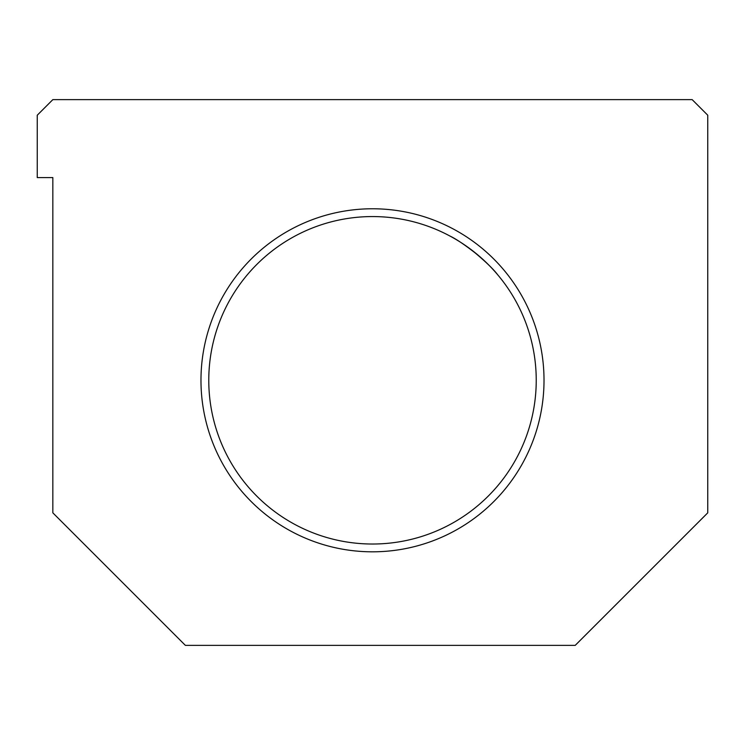 <?xml version="1.0" encoding="UTF-8"?>
<svg xmlns="http://www.w3.org/2000/svg" width="745" height="745" viewBox="0 0 745 745"><rect width="100%" height="100%" fill="white"/><g stroke="black" fill="none" stroke-linecap="round" stroke-linejoin="round"><path stroke-width="1.12" d="M707.75 512.839L707.75 115.214L692.161 99.625L52.839 99.625L37.25 115.214L37.25 177.589L52.839 177.589L52.839 512.839L185.384 645.375L575.205 645.375L707.75 512.839M200.973 380.295A171.527 171.527 0 0 1 458.259 231.751A171.527 171.527 0 0 1 458.259 528.838A171.527 171.527 0 0 1 200.973 380.295M208.777 380.295A163.723 163.723 0 0 1 454.366 238.502A163.723 163.723 0 0 1 454.366 522.087A163.723 163.723 0 0 1 208.777 380.295M449.98 236.063C456.089 238.875 465.616 245.375 478.541 255.554C486.783 262.845 492.873 268.908 496.813 273.741M497.744 274.84C493.274 268.889 484.557 260.601 471.585 249.957"/></g></svg>
